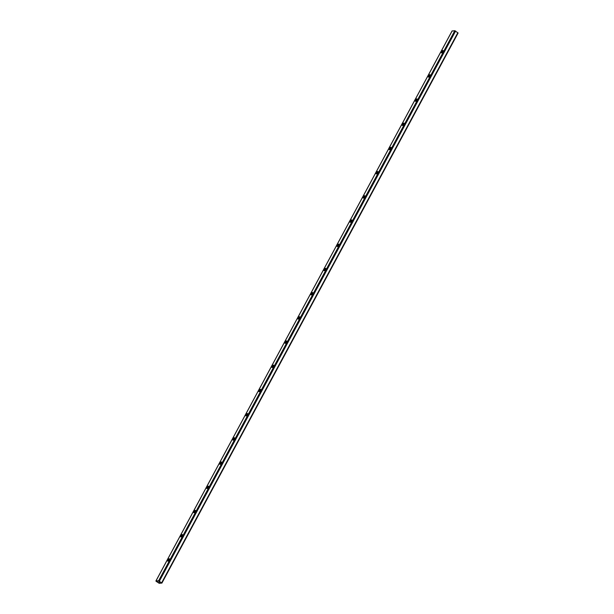 <?xml version="1.0" encoding="UTF-8"?>
<svg xmlns="http://www.w3.org/2000/svg" width="614" height="614" viewBox="0 0 614 614"><rect width="100%" height="100%" fill="white"/><g stroke="black" fill="none" stroke-linecap="round" stroke-linejoin="round"><path stroke-width="0.92" d="M159.203 581.113L161.536 582.87L158.88 583.062L156.278 581.197L159.203 581.113M452.096 31.022L454.797 30.7L458.105 33.01L161.904 582.978M156.14 581.32L155.987 580.944L158.612 580.767L161.919 583.077L159.203 583.3L156.14 581.32M442.871 50.501A1.42 0.576 -53.8 0 0 441.635 51.545A1.42 0.576 -53.8 0 0 441.389 52.835A1.42 0.576 -53.8 0 0 442.694 52.029A1.42 0.576 -53.8 0 0 443.07 50.548A1.42 0.576 -53.8 0 0 442.871 50.501M429.838 74.701A1.42 0.576 -53.8 0 0 428.603 75.745A1.42 0.576 -53.8 0 0 428.357 77.034A1.42 0.576 -53.8 0 0 429.662 76.236A1.42 0.576 -53.8 0 0 430.038 74.755A1.42 0.576 -53.8 0 0 429.838 74.701M416.806 98.908A1.42 0.576 -53.8 0 0 415.571 99.952A1.42 0.576 -53.8 0 0 415.325 101.241A1.42 0.576 -53.8 0 0 416.63 100.435A1.42 0.576 -53.8 0 0 417.006 98.954A1.42 0.576 -53.8 0 0 416.806 98.908M403.774 123.107A1.42 0.576 -53.8 0 0 402.538 124.151A1.42 0.576 -53.8 0 0 402.293 125.44A1.42 0.576 -53.8 0 0 403.598 124.642A1.42 0.576 -53.8 0 0 403.974 123.161A1.42 0.576 -53.8 0 0 403.774 123.107M390.742 147.314A1.42 0.576 -53.8 0 0 389.506 148.358A1.42 0.576 -53.8 0 0 389.261 149.647A1.42 0.576 -53.8 0 0 390.565 148.841A1.42 0.576 -53.8 0 0 390.941 147.36A1.42 0.576 -53.8 0 0 390.742 147.314M377.71 171.513A1.42 0.576 -53.8 0 0 376.474 172.557A1.42 0.576 -53.8 0 0 376.228 173.846A1.42 0.576 -53.8 0 0 377.533 173.048A1.42 0.576 -53.8 0 0 377.909 171.567A1.42 0.576 -53.8 0 0 377.71 171.513M364.678 195.72A1.42 0.576 -53.8 0 0 363.442 196.764A1.42 0.576 -53.8 0 0 363.196 198.053A1.42 0.576 -53.8 0 0 364.501 197.248A1.42 0.576 -53.8 0 0 364.877 195.766A1.42 0.576 -53.8 0 0 364.678 195.72M351.645 219.919A1.42 0.576 -53.8 0 0 350.41 220.963A1.42 0.576 -53.8 0 0 350.172 222.253A1.42 0.576 -53.8 0 0 351.469 221.454A1.42 0.576 -53.8 0 0 351.845 219.966A1.42 0.576 -53.8 0 0 351.645 219.919M338.613 244.126A1.42 0.576 -53.8 0 0 337.378 245.17A1.42 0.576 -53.8 0 0 337.14 246.46A1.42 0.576 -53.8 0 0 338.437 245.654A1.42 0.576 -53.8 0 0 338.813 244.172A1.42 0.576 -53.8 0 0 338.613 244.126M325.581 268.326A1.42 0.576 -53.8 0 0 324.346 269.369A1.42 0.576 -53.8 0 0 324.108 270.659A1.42 0.576 -53.8 0 0 325.405 269.861A1.42 0.576 -53.8 0 0 325.781 268.372A1.42 0.576 -53.8 0 0 325.581 268.326M312.549 292.533A1.42 0.576 -53.8 0 0 311.313 293.576A1.42 0.576 -53.8 0 0 311.075 294.866A1.42 0.576 -53.8 0 0 312.373 294.06A1.42 0.576 -53.8 0 0 312.749 292.579A1.42 0.576 -53.8 0 0 312.549 292.533M299.517 316.732A1.42 0.576 -53.8 0 0 298.281 317.776A1.42 0.576 -53.8 0 0 298.043 319.065A1.42 0.576 -53.8 0 0 299.34 318.267A1.42 0.576 -53.8 0 0 299.716 316.778A1.42 0.576 -53.8 0 0 299.517 316.732M286.485 340.939A1.42 0.576 -53.8 0 0 285.249 341.983A1.42 0.576 -53.8 0 0 285.011 343.272A1.42 0.576 -53.8 0 0 286.308 342.466A1.42 0.576 -53.8 0 0 286.684 340.985A1.42 0.576 -53.8 0 0 286.485 340.939M273.453 365.138A1.42 0.576 -53.8 0 0 272.217 366.182A1.42 0.576 -53.8 0 0 271.979 367.471A1.42 0.576 -53.8 0 0 273.276 366.673A1.42 0.576 -53.8 0 0 273.652 365.184A1.42 0.576 -53.8 0 0 273.453 365.138M260.42 389.345A1.42 0.576 -53.8 0 0 259.185 390.389A1.42 0.576 -53.8 0 0 258.947 391.678A1.42 0.576 -53.8 0 0 260.244 390.872A1.42 0.576 -53.8 0 0 260.62 389.391A1.42 0.576 -53.8 0 0 260.42 389.345M247.388 413.544A1.42 0.576 -53.8 0 0 246.153 414.588A1.42 0.576 -53.8 0 0 245.915 415.878A1.42 0.576 -53.8 0 0 247.212 415.079A1.42 0.576 -53.8 0 0 247.588 413.59A1.42 0.576 -53.8 0 0 247.388 413.544M234.356 437.751A1.42 0.576 -53.8 0 0 233.12 438.795A1.42 0.576 -53.8 0 0 232.883 440.084A1.42 0.576 -53.8 0 0 234.18 439.279A1.42 0.576 -53.8 0 0 234.556 437.797A1.42 0.576 -53.8 0 0 234.356 437.751M221.324 461.951A1.42 0.576 -53.8 0 0 220.088 462.994A1.42 0.576 -53.8 0 0 219.85 464.284A1.42 0.576 -53.8 0 0 221.147 463.486A1.42 0.576 -53.8 0 0 221.524 461.997A1.42 0.576 -53.8 0 0 221.324 461.951M208.292 486.158A1.42 0.576 -53.8 0 0 207.056 487.201A1.42 0.576 -53.8 0 0 206.818 488.491A1.42 0.576 -53.8 0 0 208.115 487.685A1.42 0.576 -53.8 0 0 208.491 486.204A1.42 0.576 -53.8 0 0 208.292 486.158M195.26 510.357A1.42 0.576 -53.8 0 0 194.024 511.401A1.42 0.576 -53.8 0 0 193.786 512.69A1.42 0.576 -53.8 0 0 195.083 511.892A1.42 0.576 -53.8 0 0 195.459 510.403A1.42 0.576 -53.8 0 0 195.26 510.357M182.228 534.564A1.42 0.576 -53.8 0 0 180.992 535.608A1.42 0.576 -53.8 0 0 180.754 536.897A1.42 0.576 -53.8 0 0 182.051 536.091A1.42 0.576 -53.8 0 0 182.427 534.61A1.42 0.576 -53.8 0 0 182.228 534.564M169.195 558.763A1.42 0.576 -53.8 0 0 167.96 559.807A1.42 0.576 -53.8 0 0 167.722 561.096A1.42 0.576 -53.8 0 0 169.019 560.298A1.42 0.576 -53.8 0 0 169.395 558.809A1.42 0.576 -53.8 0 0 169.195 558.763M441.604 52.881A1.42 0.576 126.2 0 1 442.088 51.584A1.42 0.576 126.2 0 1 443.178 50.739M428.572 77.088A1.42 0.576 126.2 0 1 429.056 75.791A1.42 0.576 126.2 0 1 430.145 74.939M415.54 101.287A1.42 0.576 126.2 0 1 416.023 99.99A1.42 0.576 126.2 0 1 417.113 99.146M402.508 125.494A1.42 0.576 126.2 0 1 402.991 124.197A1.42 0.576 126.2 0 1 404.081 123.345M389.476 149.693A1.42 0.576 126.2 0 1 389.959 148.396A1.42 0.576 126.2 0 1 391.049 147.552M376.443 173.9A1.42 0.576 126.2 0 1 376.927 172.603A1.42 0.576 126.2 0 1 378.017 171.751M363.411 198.099A1.42 0.576 126.2 0 1 363.895 196.802A1.42 0.576 126.2 0 1 364.985 195.958M350.379 222.306A1.42 0.576 126.2 0 1 350.863 221.009A1.42 0.576 126.2 0 1 351.952 220.157M337.347 246.506A1.42 0.576 126.2 0 1 337.83 245.209A1.42 0.576 126.2 0 1 338.92 244.357M324.315 270.713A1.42 0.576 126.2 0 1 324.798 269.416A1.42 0.576 126.2 0 1 325.888 268.564M311.283 294.912A1.42 0.576 126.2 0 1 311.766 293.615A1.42 0.576 126.2 0 1 312.856 292.763M298.25 319.119A1.42 0.576 126.2 0 1 298.734 317.822A1.42 0.576 126.2 0 1 299.824 316.97M285.218 343.318A1.42 0.576 126.2 0 1 285.702 342.021A1.42 0.576 126.2 0 1 286.792 341.169M272.186 367.525A1.42 0.576 126.2 0 1 272.67 366.228A1.42 0.576 126.2 0 1 273.76 365.376M259.154 391.724A1.42 0.576 126.2 0 1 259.638 390.427A1.42 0.576 126.2 0 1 260.727 389.575M246.122 415.931A1.42 0.576 126.2 0 1 246.605 414.634A1.42 0.576 126.2 0 1 247.695 413.782M233.09 440.131A1.42 0.576 126.2 0 1 233.573 438.833A1.42 0.576 126.2 0 1 234.663 437.982M220.058 464.33A1.42 0.576 126.2 0 1 220.541 463.04A1.42 0.576 126.2 0 1 221.631 462.189M207.025 488.537A1.42 0.576 126.2 0 1 207.509 487.24A1.42 0.576 126.2 0 1 208.599 486.388M193.993 512.736A1.42 0.576 126.2 0 1 194.477 511.447A1.42 0.576 126.2 0 1 195.567 510.595M180.961 536.943A1.42 0.576 126.2 0 1 181.445 535.646A1.42 0.576 126.2 0 1 182.535 534.794M167.929 561.142A1.42 0.576 126.2 0 1 168.413 559.853A1.42 0.576 126.2 0 1 169.502 559.001M452.173 30.877L155.987 580.944M454.797 30.7L158.612 580.767M455.603 31.03L159.425 581.097M457.86 32.68L161.674 582.747M159.724 581.496L158.88 583.062M159.487 581.32L158.612 582.955M452.081 30.923L155.895 580.99M458.105 33.01L161.919 583.077"/></g></svg>
